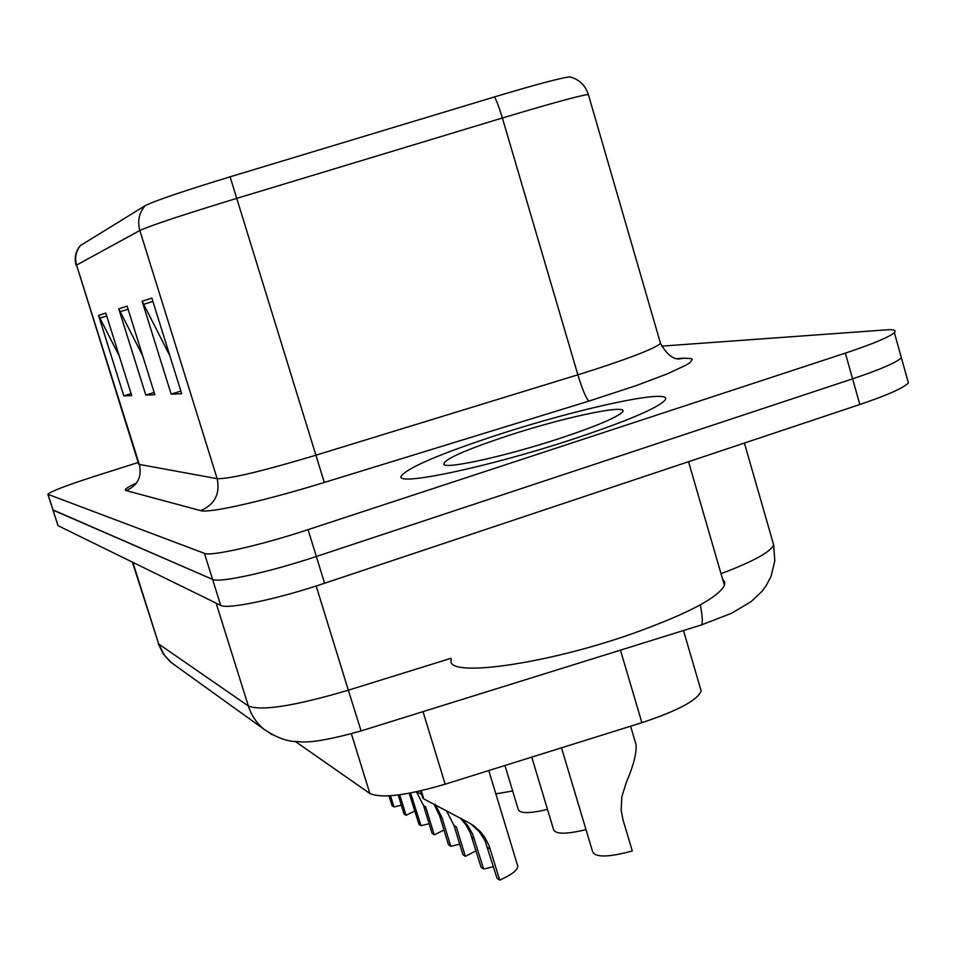 <?xml version="1.0" encoding="UTF-8"?>
<svg xmlns="http://www.w3.org/2000/svg" width="957" height="957" viewBox="0 0 957 957"><rect width="100%" height="100%" fill="white"/><g stroke="black" fill="none" stroke-linecap="round" stroke-linejoin="round"><path stroke-width="1.44" d="M700.261 687.88L701.17 690.99C697.402 700.285 677.64 710.848 641.896 722.679L445.172 784.19C406.366 795.554 381.257 798.652 369.845 793.473L295.187 741.376M495.642 435.531C440.28 453.809 408.914 467.183 401.533 475.653C392.203 487.269 487.125 467.65 574.128 438.785C626.931 421.104 657.148 408.316 664.78 400.409C676.276 387.142 578.351 408.244 495.642 435.531C440.28 453.809 408.914 467.183 401.533 475.653C392.203 487.269 487.125 467.65 574.128 438.785C626.931 421.104 657.148 408.316 664.78 400.409C676.276 387.142 578.351 408.244 495.642 435.531M47.886 494.386L53.066 510.117L212.586 579.404C218.962 583.184 269.132 572.262 316.348 556.484L852.591 378.84C880.225 369.558 896.494 362.536 901.386 357.798L900.585 354.903M76.117 265.412C74.12 257.9 75.567 251.284 80.448 245.554L145.177 205.659C154.759 200.826 183.062 191.209 230.099 176.818L494.518 96.908C536.147 84.455 561.269 77.78 569.87 76.859L570.874 77.122M138.167 462.506L94.241 476.454C65.866 485.606 50.398 491.551 47.85 494.279L204.427 553.361C210.648 556.639 260.771 545.311 308.07 529.64L845.342 353.121C873.035 343.898 889.364 337.055 894.352 332.605C896.553 330.249 894.005 329.316 886.708 329.83L661.67 346.135M105.796 313.083L131.719 395.588L123.836 395.887L98.535 315.451L105.796 313.083M151.852 298.07L181.698 393.722L171.147 394.117L142.138 301.24L151.852 298.07M127.125 306.132L154.867 394.727L145.799 395.062L118.764 308.848L127.125 306.132M145.799 395.062L154.161 392.466M142.677 355.777L118.764 308.848M171.147 394.117L180.873 391.09M169.868 355.801L142.138 301.24M123.836 395.887L131.097 393.626M119.35 356.243L98.535 315.451M52.862 509.961L58.042 525.692L220.72 605.386C227.252 609.669 277.482 599.142 324.59 583.244L859.829 404.512C887.402 395.157 903.599 387.956 908.408 382.932L907.523 379.762M52.814 509.842L212.586 579.404C218.962 583.184 269.132 572.262 316.348 556.484L852.591 378.84C880.225 369.558 896.494 362.536 901.386 357.798L894.352 332.605M399.691 794.777L406.007 815.292L414.883 811.034M401.318 805.16L393.961 806.954L392.047 805.627L389.032 795.865M406.007 815.292L404.01 813.905L398.184 794.98M390.504 795.757L393.961 806.954M512.653 790.996L495.846 793.855M547.5 809.395C529.64 813.617 519.89 813.653 518.251 809.478L504.949 765.504M586.007 829.635C566.257 834.384 555.443 834.36 553.565 829.552L531.757 757.119M561.484 747.824L592.622 851.706C595.35 857.628 608.568 857.388 632.29 850.988L622.923 819.551L621.165 810.208L621.847 796.774L626.333 782.336C633.402 765.959 636.644 753.41 636.07 744.678L635.149 741.555M429.131 823.762L421.032 825.688L418.939 824.24L409.213 793.233M434.251 834.839L432.062 833.32L423.508 805.435L425.662 806.859L434.251 834.839L443.976 830.018M423.508 805.435L416.439 791.798M410.565 792.982L421.032 825.688M459.719 844.182L450.771 846.275L448.462 844.672L439.706 816.058L434.322 804.789M465.341 856.348L462.925 854.673L453.977 825.424L456.369 826.98L465.341 856.348L476.048 850.857M416.522 791.774L421.451 794.322M453.977 825.424L446.775 811.357M435.052 804.131L441.99 817.553L450.771 846.275M493.525 866.731L483.596 868.98L481.036 867.209L470.246 832.686L465.64 824.467L460.556 818.45M421.259 790.721L423.772 798.916L467.59 822.027L473.404 825.508L480.486 831.765L484.924 837.531L489.099 845.713L499.721 880.141C511.433 874.865 517.462 870.26 517.833 866.336L488.776 770.552M517.45 865.092L517.833 866.336M499.721 880.141L497.042 878.287L484.996 840.629L479.122 831.477L470.88 823.905L473.392 825.508M462.291 819.348L467.722 825.508L472.662 834.121L483.596 868.98M423.736 798.784L420.697 790.853M420.41 790.913L423.018 798.425M451.381 659.552C443.833 678.226 543.947 665.055 633.307 633.343C687.401 613.856 717.786 597.886 724.437 585.445L724.724 581.916L722.607 579.117M507.114 435.997C463.726 450.46 442.66 459.982 443.916 464.576C447.72 469.002 507.796 455.604 560.347 438.21C590.469 428.21 610.147 420.29 619.382 414.441C640.089 401.306 569.367 415.386 507.114 435.997M351.398 733.792L369.845 793.473M423.018 711.637L445.172 784.19M620.447 650.15L641.896 722.679M676.695 358.624L684.291 358.193L678.405 359.019C672.221 358.779 666.263 353.576 660.509 343.396L660.043 341.805M684.291 358.193L691.086 358.576L692.282 359.461L690.045 362.595L686.6 364.832L667.256 373.888L636.106 385.635L588.986 401.091L324.303 482.448C264.072 501.061 208.53 513.526 200.683 510.631L126.097 490.582C123.668 489.793 127.125 487.292 136.468 483.082M494.518 96.908C496.91 101.43 499.53 108.464 502.377 117.998L577.861 374.797L594.931 369.426C633.474 356.817 655.33 348.145 660.509 343.396L588.352 94.468C579.751 95.533 551.088 103.38 502.377 117.998L236.846 198.338C182.978 214.787 150.644 225.505 139.842 230.493L76.56 265.101C74.479 257.624 75.914 250.961 80.855 245.124M145.177 205.659C139.064 212.897 137.282 221.175 139.842 230.493L217.167 478.679C229.501 479.062 262.338 471.263 315.678 455.269L577.861 374.797C582.538 390.013 586.246 398.782 588.986 401.091M230.099 176.818L324.303 482.448M126.097 490.582C137.545 485.63 141.995 477.053 139.447 464.851L76.56 265.101L138.741 464.312L217.167 478.679C220.289 493.812 214.799 504.459 200.683 510.631M588.543 95.126L588.352 94.468C585.265 85.221 579.105 79.347 569.87 76.859M845.342 353.121L859.829 404.512M48.089 494.518L58.042 525.692M204.427 553.361L220.72 605.386M308.07 529.64L324.59 583.244M128.094 309.219L119.972 311.779M106.694 315.954L99.66 318.179M152.905 301.407L143.43 304.386M700.297 604.848C702.498 616.069 702.893 622.756 701.469 624.921L700.117 625.34M132.365 562.094L158.695 644.001L132.844 562.333M721.028 573.674C752.621 561.771 770.182 552.225 773.699 545.035L772.61 541.231M175.167 665.378L170.023 661.514L164.568 655.545L158.695 644.001L248.353 706.003C261.405 711.266 294.732 706.003 348.336 690.2L316.181 585.995M744.402 443.055L773.699 545.035L774.799 560.85L771.019 576.461L766.102 585.768L761.76 591.582L751.101 601.63L731.71 613.198L701.469 624.921L361.088 730.921L348.336 690.2L450.998 658.308M272.255 734.737L264.024 729.294C256.584 723.109 251.356 715.346 248.353 706.003L216.115 603.125M158.084 643.367L163.264 653.93L171.255 662.567L264.024 729.294C276.585 737.811 288.081 741.914 298.5 741.615C308.92 743.23 329.782 739.665 361.088 730.921L361.136 730.909M410.553 796.942L412.623 798.294M439.706 816.058L441.99 817.553M487.675 847.519L490.319 849.254M471.873 837.16L474.397 838.811M683.477 630.519L701.17 690.99M908.408 382.932L901.386 357.798M636.07 744.678L630.603 726.207M724.437 585.445L688.538 461.717"/></g></svg>
